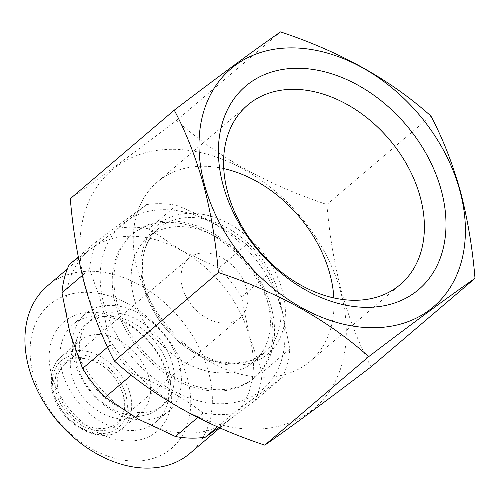 <?xml version="1.0" encoding="UTF-8"?>
<svg xmlns="http://www.w3.org/2000/svg" width="500" height="500" viewBox="0 0 500 500"><rect width="100%" height="100%" fill="white"/><g stroke="black" fill="none" stroke-linecap="round" stroke-linejoin="round"><path stroke-width="0.38" stroke-dasharray="2.5 1.88" d="M74.569 361.488A64.006 46.519 49.6 0 0 115.556 412.45A64.006 46.519 49.6 0 0 168.356 411.406A64.006 46.519 49.6 0 0 179.144 363.869A64.006 46.519 49.6 0 0 138.15 312.906A64.006 46.519 49.6 0 0 85.356 313.95A64.006 46.519 49.6 0 0 74.569 361.488M62.244 371.981A64.006 46.519 49.6 0 0 103.238 422.944A64.006 46.519 49.6 0 0 156.031 421.9A64.006 46.519 49.6 0 0 166.825 374.356A64.006 46.519 49.6 0 0 125.831 323.4A64.006 46.519 49.6 0 0 73.037 324.438A64.006 46.519 49.6 0 0 62.244 371.981M51.725 375.331A71.862 52.225 49.6 0 0 127.906 440.994A71.862 52.225 49.6 0 0 169.131 378A71.862 52.225 49.6 0 0 92.95 312.337A71.862 52.225 49.6 0 0 51.725 375.331M187.419 378.419A94.244 68.494 49.6 0 0 87.506 292.306A94.244 68.494 49.6 0 0 33.438 374.919A94.244 68.494 49.6 0 0 133.35 461.031A94.244 68.494 49.6 0 0 187.419 378.419M189.925 453.381A109.95 79.906 49.6 0 0 208.463 371.712A109.95 79.906 49.6 0 0 138.044 284.175A109.95 79.906 49.6 0 0 47.356 285.963M218.9 427.456L227.781 420.956A109.95 79.906 49.6 0 0 230.994 418.406A109.95 79.906 49.6 0 0 249.531 336.737L241.619 296.863L269.256 273.325A117.8 85.619 49.6 0 0 246.537 244.531L218.9 268.069L181.462 250.481L148.769 228.85L176.406 205.312A117.8 85.619 49.6 0 0 146.431 204.631L118.787 228.169L91.644 248.438A109.95 79.906 49.6 0 0 88.425 250.987A109.95 79.906 49.6 0 0 69.887 332.656A109.95 79.906 49.6 0 0 137.956 418.913A109.95 79.906 49.6 0 0 227.781 420.956L254.931 400.688L282.569 377.15A117.8 85.619 49.6 0 0 289.825 349.044L262.188 372.581L249.531 336.737A109.95 79.906 49.6 0 0 181.462 250.481A109.95 79.906 49.6 0 0 91.644 248.438L69.231 264.669M281.106 308.731A108.381 78.769 49.6 0 0 166.206 209.7A108.381 78.769 49.6 0 0 104.025 304.706A108.381 78.769 49.6 0 0 218.925 403.738A108.381 78.769 49.6 0 0 281.106 308.731M269.256 273.325L281.913 309.163L289.825 349.044M176.406 205.312C202.8 215.65 226.181 228.725 246.537 244.531M78.275 256.969L96.875 241.131L146.431 204.631M96.875 241.131A117.8 85.619 49.6 0 0 89.612 269.244L82.294 275.475M107.581 347.175L110.188 344.963L102.269 305.081L89.612 269.244M223.75 168.619A117.8 85.619 49.6 0 0 157.256 182.056A117.8 85.619 49.6 0 0 137.4 269.556A117.8 85.619 49.6 0 0 212.844 363.35A117.8 85.619 49.6 0 0 310.012 361.431A117.8 85.619 49.6 0 0 333.869 297.925M182.406 287.325A39.269 28.537 49.6 0 0 207.556 318.587A39.269 28.537 49.6 0 0 239.944 317.95A39.269 28.537 49.6 0 0 246.562 288.781A39.269 28.537 49.6 0 0 221.412 257.519A39.269 28.537 49.6 0 0 189.025 258.156A39.269 28.537 49.6 0 0 182.406 287.325M58.637 392.725A39.269 28.537 49.6 0 0 83.781 423.988A39.269 28.537 49.6 0 0 116.175 423.35A39.269 28.537 49.6 0 0 122.794 394.181A39.269 28.537 49.6 0 0 97.644 362.919A39.269 28.537 49.6 0 0 65.256 363.556A39.269 28.537 49.6 0 0 58.637 392.725M56.531 393.394A40.838 29.681 49.6 0 0 99.825 430.712A40.838 29.681 49.6 0 0 123.256 394.913A40.838 29.681 49.6 0 0 79.963 357.6A40.838 29.681 49.6 0 0 56.531 393.394M148.925 377.544A47.119 34.244 49.6 0 0 118.744 340.025A47.119 34.244 49.6 0 0 79.875 340.794A47.119 34.244 49.6 0 0 72.194 352.113A47.119 34.244 49.6 0 0 71.931 375.794A47.119 34.244 49.6 0 0 128.581 418.325A47.119 34.244 49.6 0 0 140.981 412.544A47.119 34.244 49.6 0 0 148.925 377.544M168.394 367.131A55.763 40.525 49.6 0 0 132.681 322.738A55.763 40.525 49.6 0 0 86.688 323.644A55.763 40.525 49.6 0 0 77.594 337.038A55.763 40.525 49.6 0 0 77.287 365.062A55.763 40.525 49.6 0 0 144.319 415.394A55.763 40.525 49.6 0 0 158.994 408.55A55.763 40.525 49.6 0 0 168.394 367.131M172.406 363.713A55.763 40.525 49.6 0 0 136.694 319.319A55.763 40.525 49.6 0 0 90.7 320.225A55.763 40.525 49.6 0 0 81.3 361.644A55.763 40.525 49.6 0 0 117.013 406.037A55.763 40.525 49.6 0 0 163.006 405.131A55.763 40.525 49.6 0 0 172.406 363.713M115.575 304.969A94.244 68.494 -130.4 0 1 131.463 234.969A94.244 68.494 -130.4 0 1 209.2 233.438A94.244 68.494 -130.4 0 1 269.556 308.469A94.244 68.494 -130.4 0 1 253.669 378.469A94.244 68.494 -130.4 0 1 175.931 380A94.244 68.494 -130.4 0 1 115.575 304.969M271.2 307.069A94.244 68.494 49.6 0 0 210.844 232.037A94.244 68.494 49.6 0 0 133.106 233.569A94.244 68.494 49.6 0 0 117.219 303.569A94.244 68.494 49.6 0 0 177.575 378.606A94.244 68.494 49.6 0 0 255.312 377.069A94.244 68.494 49.6 0 0 271.2 307.069M267.506 301.238A81.675 59.363 49.6 0 0 215.194 236.213A81.675 59.363 49.6 0 0 147.825 237.537A81.675 59.363 49.6 0 0 134.056 298.206A81.675 59.363 49.6 0 0 186.363 363.237A81.675 59.363 49.6 0 0 253.738 361.906A81.675 59.363 49.6 0 0 267.506 301.238M340.775 292.131A156.287 113.588 49.6 0 0 175.087 149.331A156.287 113.588 49.6 0 0 85.425 286.331A156.287 113.588 49.6 0 0 251.112 429.131A156.287 113.588 49.6 0 0 340.775 292.131M70.3 198.688C95.994 180.875 131.419 154.787 176.562 120.425C216.925 156.594 267.05 184.625 326.938 204.519C329.4 234.794 334.306 263.931 341.656 291.944C349.306 319.281 359.106 344.256 371.044 366.875M326.938 204.519L430.887 115.994M176.562 120.425L280.519 31.9M148.769 228.85A117.8 85.619 49.6 0 0 118.787 228.169M241.619 296.863A117.8 85.619 49.6 0 0 218.9 268.069M254.931 400.688A117.8 85.619 49.6 0 0 262.188 372.581M197.694 417.519L203.031 412.969A117.8 85.619 49.6 0 0 233.012 413.65L217.512 426.85M110.188 344.963A117.8 85.619 49.6 0 0 132.906 373.75L131.3 375.112M203.031 412.969C182.913 397.287 159.537 384.219 132.906 373.75M282.569 377.15L233.012 413.65M125.819 394.969A43.981 31.962 49.6 0 0 79.194 354.787A43.981 31.962 49.6 0 0 53.963 393.338A43.981 31.962 49.6 0 0 100.588 433.525A43.981 31.962 49.6 0 0 125.819 394.969M130.031 393.631A47.119 34.244 49.6 0 0 99.85 356.112A47.119 34.244 49.6 0 0 60.981 356.881A47.119 34.244 49.6 0 0 53.038 391.881A47.119 34.244 49.6 0 0 83.219 429.4A47.119 34.244 49.6 0 0 122.088 428.631A47.119 34.244 49.6 0 0 130.031 393.631M278.181 292.144A81.675 59.363 49.6 0 0 225.875 227.119A81.675 59.363 49.6 0 0 158.5 228.444A81.675 59.363 49.6 0 0 144.731 289.113A81.675 59.363 49.6 0 0 197.044 354.144A81.675 59.363 49.6 0 0 264.413 352.812A81.675 59.363 49.6 0 0 278.181 292.144M143.812 287.656A84.819 61.644 49.6 0 0 233.731 365.156A84.819 61.644 49.6 0 0 282.394 290.806A84.819 61.644 49.6 0 0 192.469 213.306A84.819 61.644 49.6 0 0 143.812 287.656M156.031 421.9L168.356 411.406M67.394 268.9L88.425 250.987M310.012 361.431L400.363 284.488M116.175 423.35L239.944 317.95M140.981 412.544L122.088 428.631C103.175 447.206 59.981 425.094 52.575 392.762C48.844 377.388 51.65 365.425 60.981 356.881L79.875 340.794M72.194 352.113L77.594 337.038M86.688 323.644L90.7 320.225M131.463 234.969L133.106 233.569M147.825 237.537L158.5 228.444C143.369 242.113 138.938 262.038 145.2 288.231L152.912 307.812L164.925 326.156L180.356 341.894L198.05 353.862L216.675 361.194L234.788 363.419L251.056 360.506L264.413 352.812L253.738 361.906M253.669 378.469L255.312 377.069M158.994 408.55L163.006 405.131M128.581 418.325L144.319 415.394M65.256 363.556L189.025 258.156M157.256 182.056L247.613 105.113M219.869 427.881L230.994 418.406M73.037 324.438L85.356 313.95"/><path stroke-width="0.75" d="M67.394 268.9L47.356 285.963A109.95 79.906 49.6 0 0 28.819 367.631A109.95 79.906 49.6 0 0 99.237 455.169A109.95 79.906 49.6 0 0 189.925 453.381L219.869 427.881M223.131 185.325A133.512 97.031 49.6 0 0 364.675 307.319A133.512 97.031 49.6 0 0 441.269 190.281A133.512 97.031 49.6 0 0 299.731 68.294A133.512 97.031 49.6 0 0 223.131 185.325M227.75 192.613A117.8 85.619 49.6 0 0 303.194 286.406A117.8 85.619 49.6 0 0 400.363 284.488A117.8 85.619 49.6 0 0 420.225 196.988A117.8 85.619 49.6 0 0 344.781 103.194A117.8 85.619 49.6 0 0 247.613 105.113A117.8 85.619 49.6 0 0 227.75 192.613M333.869 297.925A117.8 85.619 49.6 0 0 329.875 273.931A117.8 85.619 49.6 0 0 223.75 168.619M459.875 190.706A156.287 113.588 49.6 0 0 294.194 47.906A156.287 113.588 49.6 0 0 204.525 184.906A156.287 113.588 49.6 0 0 370.213 327.706A156.287 113.588 49.6 0 0 459.875 190.706M460.281 190.925C452.506 163.275 442.706 138.3 430.887 115.994C390.525 79.825 340.4 51.794 280.519 31.9C254.819 49.713 219.4 75.8 174.256 110.162C186.075 132.469 195.875 157.444 203.65 185.094C210.931 212.744 215.837 241.881 218.369 272.519C278.006 292.275 328.131 320.306 368.738 356.613C413.706 322.381 449.131 296.294 475 278.35C472.475 247.712 467.569 218.575 460.281 190.925M475 278.35L371.044 366.875C326.075 401.106 290.656 427.194 264.788 445.138C205.15 425.387 155.025 397.35 114.412 361.044C102.469 338.425 92.675 313.45 85.019 286.112C77.675 258.1 72.769 228.956 70.3 198.688L174.256 110.162M264.788 445.138L368.738 356.613M114.412 361.044L218.369 272.519M217.512 426.85L205.375 437.188L218.9 427.456M131.3 375.112L105.262 397.287L137.956 418.913L175.394 436.506L197.694 417.519M175.394 436.506A117.8 85.619 49.6 0 0 205.375 437.188M78.275 256.969L69.231 264.669A117.8 85.619 49.6 0 0 61.975 292.781L69.887 332.656L82.544 368.5L107.581 347.175M82.544 368.5A117.8 85.619 49.6 0 0 105.262 397.287M82.294 275.475L61.975 292.781"/></g></svg>
